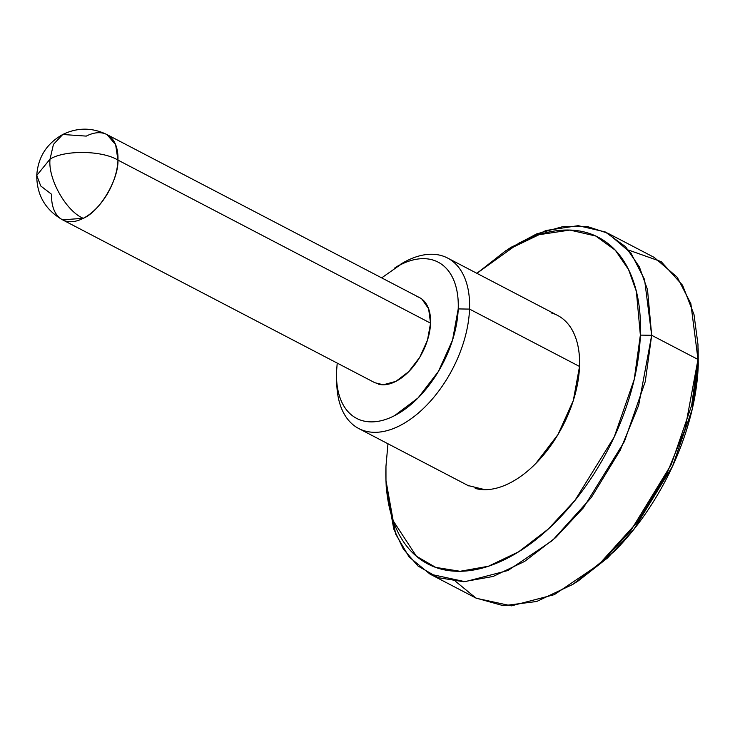 <?xml version="1.0" encoding="UTF-8"?>
<svg xmlns="http://www.w3.org/2000/svg" width="735" height="735" viewBox="0 0 735 735"><rect width="100%" height="100%" fill="white"/><g stroke="black" fill="none" stroke-linecap="round" stroke-linejoin="round"><path stroke-width="1.1" d="M378.415 384.157A48.06 27.838 -62.5 0 0 412.096 367.996A48.06 27.838 -62.5 0 0 430.563 323.17L117.958 160.111A48.06 27.838 117.5 0 1 83.266 218.313A48.06 27.838 117.5 0 1 65.81 221.097A48.06 27.838 117.5 0 1 51.597 194.306L40.747 185.973L36.75 175.454L50.044 159.1C47.747 178.623 66.021 211.184 83.266 218.313C99.62 211.689 118.693 179.689 117.958 160.111C102.257 150.39 64.91 149.83 50.044 159.1L36.75 175.454C36.787 195.124 45.386 209.916 62.548 219.82L83.266 218.313C66.021 211.184 47.747 178.623 50.044 159.1L53.434 144.4L62.76 134.487L53.434 144.4L50.044 159.1C64.91 149.83 102.257 150.39 117.958 160.111L115.643 144.721L107.007 134.597L419.611 297.657M572.887 584.343L578.353 580.843L607.634 557.893L633.928 529.255L672.562 466.183L692.205 409.276L698.25 365.313L697.993 359.443L691.681 405.316L671.184 464.695L630.878 530.514L603.435 560.392L572.887 584.343L536.669 601.496L503.328 605.704L475.885 598.033L455.682 581.449M640.36 335.114L634.222 379.462L614.239 436.921L574.945 500.434L548.264 529.062L518.662 551.792L488.444 566.235L460.11 571.288L435.699 567.392L416.377 556.193L393.188 520.793L385.976 480.497L385.967 466.201L387.97 443.765L385.967 466.201C385.204 487.094 387.694 505.524 393.436 521.501C399.188 537.478 407.75 549.78 419.134 558.407C430.517 567.034 443.857 571.334 459.145 571.297C474.442 571.26 490.521 566.896 507.389 558.205C524.257 549.514 540.629 537.156 556.505 521.133C572.381 505.11 586.548 486.634 599.016 465.714C611.492 444.794 621.305 423.02 628.471 400.391C635.628 377.772 639.597 356.006 640.36 335.114L651.679 335.289L640.36 335.114C641.122 314.222 638.632 295.792 632.89 279.815C627.139 263.837 618.576 251.535 607.193 242.908C595.8 234.281 582.469 229.981 567.181 230.018C551.884 230.055 535.806 234.419 518.938 243.11L476.886 273.328L505.864 250.663L539.086 234.695L569.928 230.064L595.773 236.036L615.314 250.222L628.572 269.598L636.372 291.437L640.36 335.114M386.068 482.831L386.233 486.993L393.758 529.035L403.331 549.008L417.958 565.978L438.124 577.655L463.592 581.725L493.157 576.451L524.689 561.384L555.577 537.671L583.425 507.793L624.419 441.514L645.275 381.557L651.679 335.289L638.66 405.307L620.248 450.169L591.298 497.558L552.435 540.501L508.004 570.498L465.062 581.688L430.048 574.127L409.092 556.955L395.696 534.134L386.141 484.172M336.74 381.722A96.12 55.676 -62.5 0 0 401.889 424.564A96.12 55.676 -62.5 0 0 469.536 309.095L458.217 308.921A88.108 51.037 117.5 0 1 394.621 415.615A88.108 51.037 117.5 0 1 336.547 371.616C336.18 381.603 337.374 390.423 340.121 398.058C342.868 405.702 346.966 411.582 352.414 415.716C357.862 419.841 364.238 421.89 371.552 421.881C378.865 421.862 386.555 419.777 394.621 415.615L418.114 397.883L438.446 371.386L452.53 340.14L458.217 308.921C458.585 298.925 457.39 290.114 454.643 282.47C451.896 274.835 447.799 268.946 442.351 264.82C436.912 260.695 430.526 258.637 423.213 258.656C415.9 258.674 408.21 260.76 400.143 264.922L381.676 277.867M475.223 488.426A96.12 55.676 -62.5 0 0 542.586 456.104A96.12 55.676 -62.5 0 0 579.529 366.462L469.536 309.095A96.12 55.676 117.5 0 1 432.593 398.737A96.12 55.676 117.5 0 1 365.231 431.059A96.12 55.676 117.5 0 1 340.434 405.564M430.048 574.127L476.363 598.281L511.376 605.851L554.319 594.652L598.749 564.664L637.603 521.721L666.562 474.323L684.974 429.46L697.993 359.443L651.679 335.289L697.993 359.443L690.854 303.628L677.22 277.214L654.168 257.388L607.854 233.234L630.906 253.051L644.54 279.465L651.679 335.289L647.517 289.709L639.376 266.915L625.549 246.694L605.153 231.902L578.188 225.663L546.004 230.496L511.33 247.162L507.582 249.56M337.218 363.09L336.547 371.616M421.908 299.117L428.615 308.746L430.563 323.17L427.467 340.195L419.777 357.238L408.688 371.699L395.88 381.364L383.293 384.782L374.832 382.714M468.066 485.541L484.981 489.685C492.955 489.666 501.353 487.388 510.145 482.858C518.947 478.32 527.491 471.87 535.778 463.509L557.957 434.596L573.318 400.52L579.529 366.462C579.924 355.565 578.629 345.946 575.624 337.604C572.629 329.271 568.164 322.858 562.22 318.356M508.804 248.807L536.55 233.932L563.295 226.499L587.44 226.545L607.854 233.234M698.149 348.675L698.25 365.313C697.487 386.206 693.518 407.962 686.361 430.591C679.195 453.219 669.383 474.994 656.906 495.914C644.439 516.834 630.272 535.3 614.396 551.323L576.635 581.945M441.11 255.514A96.12 55.676 117.5 0 1 469.536 309.095L579.529 366.462A96.12 55.676 -62.5 0 0 551.103 312.88M36.75 175.454C37.99 157.189 46.663 143.536 62.76 134.487L86.289 136.113A48.06 27.838 117.5 0 1 103.745 133.329A48.06 27.838 117.5 0 1 117.958 160.111L430.563 323.17A48.06 27.838 -62.5 0 0 416.35 296.38M395.228 267.696A88.108 51.037 117.5 0 1 458.217 308.921L469.536 309.095A96.12 55.676 -62.5 0 0 400.823 264.113M697.993 359.443L697.984 344.522L697.993 359.443M628.535 250.065L661.142 261.605L682.576 285.272L693.996 314.525L697.984 344.522M62.76 134.487C77.497 127.357 92.243 127.394 107.007 134.597M336.602 379.563L336.814 384.947M62.548 219.82L375.153 382.88M358.717 428.514L468.709 485.881M447.624 258.058L557.617 315.434M394.713 267.999L399.362 265.032"/></g></svg>
